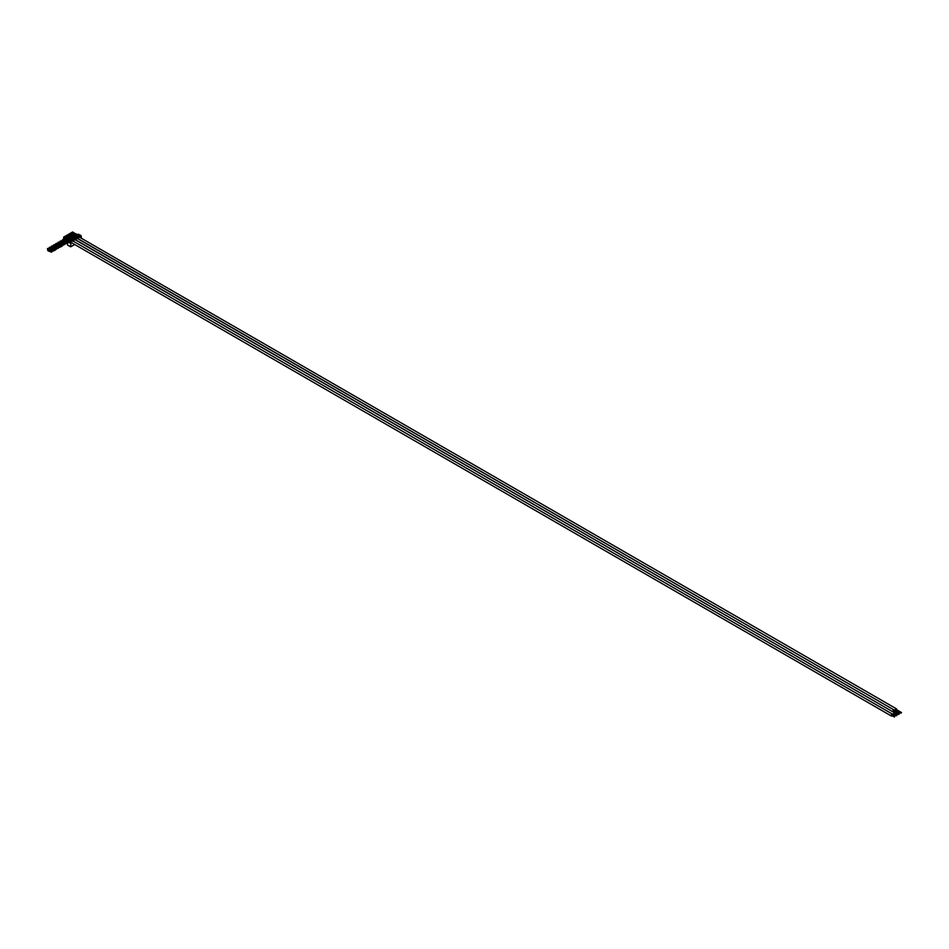 <?xml version="1.0" encoding="UTF-8"?>
<svg xmlns="http://www.w3.org/2000/svg" width="949" height="949" viewBox="0 0 949 949"><rect width="100%" height="100%" fill="white"/><g stroke="black" fill="none" stroke-linecap="round" stroke-linejoin="round"><path stroke-width="1.42" d="M73.702 234.605L72.741 234.059M895.654 710.101L896.058 709.401M896.093 710.362A1.079 0.629 -60 0 1 895.251 709.401A1.079 0.629 -60 0 1 896.508 709.65M76.003 236.04A1.079 0.629 -60 0 1 76.893 235.672L78.209 236.443M69.609 241.77L68.945 240.121L71.97 240.821L64.639 237.369L66.418 236.337L72.314 238.982L71.65 240.18L73.026 240.975L73.975 239.575L74.781 240.061M71.626 240.453L73.026 240.975M66.418 237.535L66.418 236.337M69.574 239.267L68.755 238.946L69.574 239.421M73.82 239.184L66.833 236.099L68.613 235.079L74.508 237.725L73.82 239.029L75.185 239.824L76.157 238.306L76.976 238.792M68.613 236.277L68.613 235.079M71.768 237.997L70.938 237.689L71.768 238.163M76.039 237.653L77.379 238.555L76.015 237.76L76.691 236.455L71.222 233.573L73.002 232.541L78.886 235.186L78.198 236.503L79.574 237.286L78.233 236.384M70.807 235.008L70.807 233.81L74.912 236.182M74.568 236.348L73.132 236.42L73.951 236.894M76.359 238.294L69.028 234.842L70.807 233.81M73.002 233.739L73.002 232.541M76.145 235.471L75.386 235.127L76.145 235.625M77.403 238.448L78.553 237.025L75.73 236.004M70.606 240.026L72.587 241.319M70.451 239.967L71.78 240.844M72.8 238.768L73.82 239.35M78.803 235.305L80.179 236.099L80.985 235.53L78.376 234.356M66.762 240.382L67.379 240.738M66.632 240.465L66.632 239.065L63.642 237.475L63.642 239.717M67.996 240.144L66.632 239.195M69.811 240.394L69.526 242.303L70.902 243.098L70.641 246.835L74.722 244.522M68.945 241.378L68.138 242.007L68.945 240.121M68.411 240.429L67.45 240.832L67.45 242.458L67.379 240.821L66.762 241.176L66.762 243.063L68.008 242.825M75.529 239.765L893.056 711.928A1.079 0.629 -60 0 1 894.148 710.042A1.079 0.629 -60 0 1 894.314 710.92M73.844 238.923L75.22 239.706M77.711 238.507L895.251 710.659M77.189 236.242L79.158 237.523M80.179 236.099L79.597 237.179M80.985 235.53L81.555 238.365M67.45 244.925L70.606 246.74L67.45 244.925L67.45 243.146M71.175 241.188L70.902 243.098M63.642 237.475L69.147 239.8M77.106 234.913L72.622 231.971L63.642 237.155M77.427 234.735L78.138 234.32M72.729 237.452L73.536 237.262M67.723 240.334L68.435 239.919M74.983 233.928L75.398 235.115M75.398 234.012L74.781 235.316M73.951 234.522L74.366 235.388M75.125 233.845L73.749 235.032M76.762 235.079L76.145 235.886M73.203 233.691L74.39 234.213M77.177 235.162L77.177 235.838M74.366 234.522L73.346 233.608M68.411 237.725L68.814 238.911M68.814 237.808L68.198 239.112M67.379 238.318L67.794 239.184M68.542 237.641L67.177 238.828M70.19 238.875L69.574 239.848M66.632 237.487L67.806 238.009M70.606 238.958L70.606 239.943M69.989 239.314L69.989 239.907M67.794 238.318L66.762 237.404M70.606 236.455L71.009 237.641M71.009 236.538L70.392 237.855M69.574 237.048L69.989 237.926M70.736 236.384L69.372 237.57M72.385 237.618L71.341 238.531M68.814 236.218L70.001 236.752M72.788 237.689L72.788 238.673M72.171 238.045L72.171 238.638M69.989 237.048L68.957 236.147M72.788 235.198L73.203 236.384M73.203 235.269L72.587 236.586M71.768 235.791L72.171 236.657M72.931 235.115L71.555 236.301M71.009 234.961L72.195 235.482M74.983 236.431L74.983 237.108M72.171 235.791L71.151 234.877M55.398 247.736L53.619 248.768L53.619 250.655L54.864 250.204M55.256 245.317L55.671 247.203M55.671 245.4L54.947 247.642M54.71 247.748L54.639 245.993L54.022 246.349L54.022 248.294M55.896 249.362L55.433 247.333L55.801 249.385L57.189 248.555M56.418 248.211L56.418 247.143L55.801 247.499M57.035 246.467L55.528 247.345M55.944 249.646A4.294 2.479 -0 0 0 55.256 249.373M53.476 245.079L54.662 245.601L54.022 246.349M51.839 246.503L53.014 246.55M57.592 246.467L57.45 248.436M56.833 246.906L56.833 248.365M54.639 245.91L53.619 244.996M53.619 246.586L52.112 245.874M53.512 244.996L53.298 246.408M66.359 241.414L64.568 242.434L64.568 244.332L65.956 243.49M66.632 239.065L65.908 241.319M65.659 241.426L65.6 239.658L64.983 240.014L64.983 241.959M66.857 243.039L66.762 241.176M67.581 240.465L66.489 241.01M66.904 243.324A4.294 2.479 -0 0 0 66.216 243.051M64.437 238.757L65.623 239.278M62.788 240.18L63.963 240.227M65.184 239.587L66.015 239.421M67.521 240.417L68.162 240.085M65.6 239.587L64.568 238.673M64.568 240.251L63.061 239.539M64.473 238.662L64.259 240.073M49.229 249.113L47.486 248.472L47.818 250.595L49.336 251.449L48.091 250.75M47.818 250.595L49.04 251.283M51.009 250.263L49.87 251.046A4.294 2.479 -0 0 0 49.751 250.951M50.878 247.843L51.282 249.729M51.282 247.926L50.321 250.287L50.261 248.519L49.645 248.875L49.728 250.963M51.388 252.019L51.056 249.86L51.424 251.924L52.8 251.082M52.041 250.738L52.041 249.67L51.424 250.026M52.658 249.006L51.151 249.872M51.566 252.173A4.294 2.479 -0 0 0 50.712 251.865A2.005 1.151 180 0 1 50.167 251.544A4.294 2.479 -0 0 0 49.621 251.058L49.573 250.987M49.099 247.606L50.273 248.14M49.87 250.927A4.294 2.479 180 0 1 50.167 251.224L50.167 251.544M51.009 251.639A4.294 2.479 180 0 0 50.712 251.544A2.005 1.151 180 0 1 50.167 251.224M47.486 248.472L49.099 249.35M49.846 248.436L50.665 248.282M53.203 249.006L53.061 250.975M52.444 249.433L52.444 250.892M50.261 248.436L49.229 247.535M49.134 247.523L48.921 248.935M53.061 246.586L53.476 248.46M53.476 246.657L52.171 249.279M52.515 249.018L52.444 247.25L51.839 247.606L51.839 249.551M53.737 250.631L53.619 248.768M54.235 249.48L54.235 248.413L53.346 248.602M53.761 250.916A4.294 2.479 -0 0 0 53.061 250.643M51.282 246.349L52.468 246.87L51.839 247.606M49.645 247.772L50.819 247.819M54.852 247.736L54.995 249.824M54.852 250.417L55.256 249.706M54.639 248.175L54.639 249.623M52.444 247.179L51.424 246.266M51.424 247.843L49.917 247.131M51.329 246.254L51.116 247.665M57.45 244.047L57.865 245.933M57.865 244.13L57.142 246.384M56.893 246.491L56.833 244.723L56.216 245.079L56.216 247.025M58.091 248.104L57.628 246.064L57.996 248.128L59.384 247.286M58.613 246.942L58.613 245.874L57.996 246.23M59.229 245.21L57.723 246.076M58.138 248.377A4.294 2.479 -0 0 0 57.45 248.116M55.671 243.81L56.857 244.344M54.022 245.233L55.196 245.281M56.418 244.64L57.248 244.486M59.775 245.21L59.645 247.179M59.028 245.637L59.028 247.096M56.833 244.64L55.801 243.739M55.801 245.317L54.295 244.605M55.706 243.727L55.493 245.139M59.645 242.79L60.048 244.664M60.048 242.861L59.336 245.115M59.087 245.222L59.028 243.454L58.411 243.81L58.411 245.755M60.178 246.823L60.333 246.918A4.294 2.479 -0 0 0 60.238 246.87L59.823 244.806L60.19 246.859L61.448 246.408M60.807 245.684L60.807 244.617L60.19 244.972M61.424 243.94L59.917 244.806M60.333 247.12A4.294 2.479 -0 0 0 59.645 246.847M57.865 242.553L59.04 243.074M56.216 243.976L57.391 244.023M58.613 243.383L59.431 243.217M61.436 246.621L61.566 246.028M61.97 243.94L61.839 245.91M61.222 244.379L61.222 245.827M59.028 243.383L57.996 242.47M57.996 244.047L56.489 243.335M57.901 242.458L57.687 243.869M61.839 241.52L62.243 243.407M62.243 241.604L61.531 243.846M61.282 243.952L61.222 242.197L60.606 242.553L60.606 244.498M62.48 245.566L62.005 243.537L62.385 245.589L63.761 244.759M63.002 244.415L63.002 243.347L62.385 243.703M63.619 242.671L62.112 243.549M62.527 245.85A4.294 2.479 -0 0 0 61.839 245.577M60.048 241.283L61.234 241.805M58.411 242.707L59.585 242.754M60.807 242.114L61.626 241.959M64.164 242.671L64.022 244.64M63.405 243.11L63.405 244.569M61.222 242.114L60.19 241.2M60.19 242.79L58.684 242.078M60.095 241.2L59.882 242.6M64.022 240.251L64.437 242.137M64.437 240.334L63.713 242.588M63.476 242.695L63.405 240.927L62.788 241.283L62.788 243.229M64.674 244.308L64.568 242.434M65.184 243.146L65.184 242.078L64.295 242.28M64.71 244.581A4.294 2.479 -0 0 0 64.022 244.32M62.243 240.014L63.429 240.548M60.606 241.437L61.78 241.485M63.002 240.844L63.82 240.69M65.801 241.414L66.216 243.383M65.6 241.841L65.6 243.3M63.405 240.844L62.385 239.943M62.385 241.52L60.878 240.809M62.29 239.931L62.065 241.343M71.507 235.874L70.546 235.328M893.46 711.37L893.863 710.659M893.899 711.631A1.079 0.629 -60 0 1 893.056 711.928M73.808 237.297A1.079 0.629 -60 0 1 74.71 236.942L76.015 237.701M68.375 236.598L69.313 237.131M893.994 714.217L894.409 713.506M894.444 714.478A1.079 0.629 -60 0 1 893.614 713.518A1.079 0.629 -60 0 1 894.86 713.767M66.193 237.855L67.13 238.401M891.811 715.487L892.214 714.763M892.25 715.748A1.079 0.629 -60 0 1 891.419 714.787A1.079 0.629 -60 0 1 892.665 715.024M72.231 239.101L73.595 239.895M72.432 238.875L73.808 239.67M68.138 240.927L67.45 240.832M72.599 238.78L73.975 239.575M74.425 237.843L75.79 238.626M74.627 237.618L76.003 238.401M74.793 237.523L76.157 238.306M74.995 237.511L76.347 238.282M76.62 236.574L77.984 237.369M76.822 236.348L78.186 237.143M76.988 236.254L78.352 237.048M79.016 235.079L80.38 235.874M68.138 242.007L70.606 243.43M68.269 241.77L70.736 243.193M74.093 234.439L73.476 234.794M76.905 235.008L76.288 235.364M67.521 238.235L66.904 238.59M70.321 238.804L69.716 239.16M69.716 236.977L69.099 237.333M72.515 237.535L71.899 237.891M71.899 235.708L71.282 236.064M74.71 236.265L74.093 236.621M57.177 246.396L56.56 246.752M65.327 239.504L64.71 239.86M66.359 238.911L65.742 239.267M47.664 250.263L48.957 251.011M49.989 248.365L49.372 248.721M51.009 247.772L50.392 248.128M54.983 247.653L54.366 248.009M56.56 244.569L55.944 244.925M59.372 245.127L58.755 245.483M57.592 243.976L56.976 244.332M58.755 243.3L58.138 243.656M61.555 243.857L60.938 244.213M59.775 242.707L59.158 243.063M60.938 242.031L60.321 242.386M63.749 242.6L63.132 242.956M61.97 241.437L61.353 241.793M63.132 240.773L62.515 241.129M65.944 241.331L65.327 241.687M64.164 240.18L63.547 240.536M901.028 713.221L895.536 710.042M901.526 712.545L895.939 709.33M74.781 235.222L75.588 235.696M901.348 712.521L895.856 709.342M72.587 234.047L73.619 234.652M74.366 235.079L75.505 235.743M901.028 712.984L895.512 709.769M901.17 712.746L895.631 709.52M896.342 708.784L79.87 237.392M78.957 234.379L78.269 234.284M67.486 245.008L70.641 246.835M76.81 234.996L76.193 235.352M75.018 233.845L74.413 234.201M70.226 238.792L69.609 239.148M68.447 237.641L67.83 237.997M69.609 236.965L68.992 237.321M72.421 237.523L71.804 237.879M70.641 236.372L70.024 236.728M74.615 236.265L73.998 236.621M72.836 235.103L72.219 235.459M54.271 245.827L53.654 246.182M57.082 246.384L56.466 246.74M56.05 246.977L55.433 247.333M65.232 239.492L64.615 239.848M68.043 240.061L67.426 240.417M67.011 240.655L66.394 241.01M66.252 238.899L65.635 239.255M49.882 248.353L49.277 248.709M52.693 248.911L52.076 249.267M51.673 249.504L51.056 249.86M50.914 247.76L50.297 248.116M52.076 247.084L51.46 247.44M54.888 247.653L54.271 248.009M53.856 248.247L53.239 248.602M56.466 244.557L55.849 244.913M59.265 245.115L58.66 245.471M58.245 245.708L57.628 246.064M57.486 243.964L56.869 244.32M58.66 243.288L58.043 243.644M61.46 243.857L60.843 244.213M60.439 244.451L59.823 244.806M59.68 242.695L59.063 243.051M60.843 242.031L60.226 242.386M63.654 242.588L63.037 242.944M62.622 243.181L62.005 243.537M61.875 241.437L61.258 241.793M63.037 240.761L62.42 241.117M65.849 241.319L65.232 241.675M64.817 241.912L64.2 242.268M64.069 240.168L63.453 240.524M898.833 714.49L893.341 711.299M899.332 713.802L893.744 710.599M72.587 236.491L73.405 236.965M899.154 713.79L893.673 710.611M70.392 235.316L71.436 235.91M72.171 236.348L73.31 237.013M898.833 714.253L893.317 711.038M898.976 714.004L893.436 710.789M894.148 710.042L77.676 238.662M896.651 715.748L893.899 714.158M897.137 715.072L894.302 713.446M70.392 237.76L71.211 238.223M896.959 715.06L894.207 713.458M68.209 236.574L69.241 237.179M69.989 237.618L71.128 238.27M896.793 715.273L893.982 713.636M894.693 712.889L75.481 239.919M893.614 714.775L74.164 241.675M894.456 717.017L891.704 715.427M894.943 716.341L892.119 714.704M68.198 239.018L69.016 239.492M894.777 716.317L892.013 714.727M66.015 237.843L67.047 238.448M67.794 238.875L68.933 239.539M894.599 716.542L891.787 714.905M892.499 714.158L73.287 241.188M891.419 716.032L71.982 242.932"/></g></svg>
